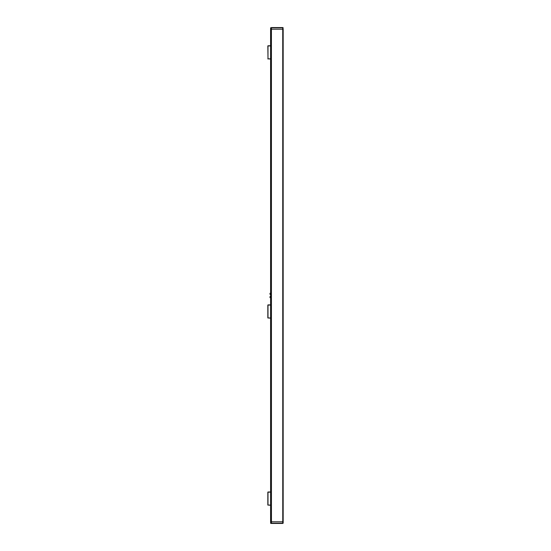 <?xml version="1.0" encoding="UTF-8"?>
<svg xmlns="http://www.w3.org/2000/svg" width="551" height="551" viewBox="0 0 551 551"><rect width="100%" height="100%" fill="white"/><g stroke="black" fill="none" stroke-linecap="round" stroke-linejoin="round"><path stroke-width="0.83" d="M267.827 492.153L267.827 505.074L270.589 505.239L270.617 523.209L283.152 523.209L270.865 523.45M267.827 305.054L267.827 317.968L270.589 318.134L270.589 491.988L267.993 491.988M270.589 59.012L267.827 58.847L270.589 59.012L270.589 293.07A0.744 0.744 0 0 0 270.589 294.551L270.589 296.383A0.744 0.744 0 0 0 270.589 297.864L270.589 304.889L267.993 304.889M267.827 45.926L267.993 59.012M270.589 45.761L267.993 45.761L270.589 45.761L270.589 29.203L283.173 29.203L282.904 27.55L270.617 27.791L283.152 27.791M283.173 521.797L283.173 29.203L283.173 521.797L283.152 523.209L283.173 521.797L282.759 521.797L282.739 27.55L271.443 27.55L271.416 29.203L271.443 523.45L282.739 523.45L282.759 521.797L270.589 521.797L270.589 29.203L270.589 521.797M270.617 27.791L270.589 29.203M270.589 505.074L267.993 505.074L267.993 492.153L270.589 492.153M270.589 317.968L267.993 317.968L267.993 305.054L270.589 305.054M270.589 58.847L267.993 58.847L267.993 45.926L270.589 45.926M273.406 521.797L272.952 521.797M281.024 521.797L281.471 521.797M281.024 29.203L281.471 29.203"/></g></svg>
